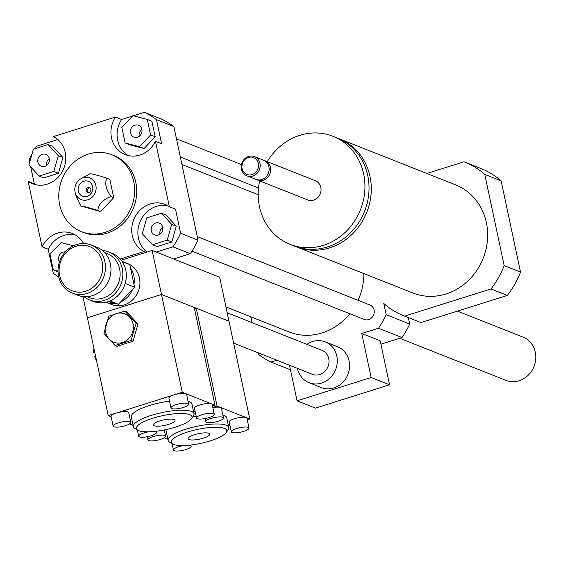 <?xml version="1.0" encoding="UTF-8"?>
<svg xmlns="http://www.w3.org/2000/svg" width="563" height="563" viewBox="0 0 563 563"><rect width="100%" height="100%" fill="white"/><g stroke="black" fill="none" stroke-linecap="round" stroke-linejoin="round"><path stroke-width="0.84" d="M227.192 312.768L321.902 350.292A12.914 11.689 111.6 0 1 328.722 358.659A12.914 11.689 111.6 0 1 324.696 371.559A12.914 11.689 111.6 0 1 312.388 374.304L233.645 343.113M306.969 344.373A21.957 19.867 111.6 0 1 325.238 341.882A21.957 19.867 111.6 0 1 336.822 356.112A21.957 19.867 111.6 0 1 329.974 378.047A21.957 19.867 111.6 0 1 309.059 382.713A21.957 19.867 111.6 0 1 297.454 368.392M325.238 341.882L337.504 346.745A21.957 19.867 111.6 0 1 349.095 360.967A21.957 19.867 111.6 0 1 342.248 382.91A21.957 19.867 111.6 0 1 321.332 387.576L309.059 382.713M371.137 377.52L389.54 384.81L315.47 408.112L297.06 400.814L371.137 377.52L361.777 333.5L380.187 340.791L389.54 384.81M289.502 365.239L297.06 400.814M258.487 352.952L258.867 354.739A93.001 84.147 -68.4 0 0 270.965 362.065L276.834 360.221M270.965 362.065L290.466 369.792M380.912 344.197L402.038 337.554A93.001 84.147 -68.4 0 0 409.702 324.014L408.337 317.588M361.777 333.5L378.519 328.236L402.038 337.554M295.385 246.432A58.123 52.591 -68.4 0 0 296.504 246.89A58.123 52.591 -68.4 0 0 329.601 247.868A58.123 52.591 -68.4 0 0 371.045 194.425A58.123 52.591 -68.4 0 0 339.32 138.808A58.123 52.591 -68.4 0 0 338.187 138.378M259.649 180.885A58.123 52.591 -68.4 0 0 290.163 244.377L294.252 246.003A58.123 52.591 -68.4 0 0 327.356 246.981A58.123 52.591 -68.4 0 0 368.793 193.531A58.123 52.591 -68.4 0 0 337.068 137.921L332.979 136.302A58.123 52.591 -68.4 0 0 267.256 161.672M290.163 244.377A58.123 52.591 -68.4 0 0 323.268 245.362A58.123 52.591 -68.4 0 0 364.704 191.913A58.123 52.591 -68.4 0 0 332.979 136.302M256.644 179.653A10.331 9.353 -68.4 0 0 257.397 179.998L307.764 199.949A10.331 9.353 -68.4 0 0 313.647 200.118A10.331 9.353 -68.4 0 0 321.016 190.618A10.331 9.353 -68.4 0 0 315.379 180.73L265.011 160.779A10.331 9.353 -68.4 0 0 264.23 160.511M257.397 179.998A10.331 9.353 -68.4 0 0 263.287 180.167A10.331 9.353 -68.4 0 0 270.648 170.666A10.331 9.353 -68.4 0 0 265.011 160.779M246.918 175.846L255.862 179.386A10.331 9.353 -68.4 0 0 261.753 179.562A10.331 9.353 -68.4 0 0 269.114 170.061A10.331 9.353 -68.4 0 0 263.477 160.173L254.525 156.627A10.331 9.353 -68.4 0 0 242.027 162.791A10.331 9.353 -68.4 0 0 246.918 175.846A10.331 9.353 -68.4 0 0 252.801 176.015A10.331 9.353 -68.4 0 0 260.169 166.514A10.331 9.353 -68.4 0 0 254.525 156.627M252.027 174.593A9.043 8.185 -68.4 0 0 256.32 159.547A9.043 8.185 -68.4 0 0 242.287 163.96A9.043 8.185 -68.4 0 0 252.027 174.593M339.32 138.808L455.692 184.91A58.123 52.591 111.6 0 1 487.417 240.528A58.123 52.591 111.6 0 1 445.98 293.97A58.123 52.591 111.6 0 1 412.876 292.992L296.504 246.89M378.519 328.236A93.001 84.147 -68.4 0 0 386.176 314.696L383.797 303.499A82.67 74.802 -68.4 0 0 403.84 315.808A82.67 74.802 -68.4 0 0 404.621 316.11L490.978 288.946A82.67 74.802 -68.4 0 0 504.166 265.637L520.529 272.119L501.133 180.885A82.67 74.802 -68.4 0 0 481.098 168.576L464.735 162.095A82.67 74.802 -68.4 0 0 463.954 161.792L426.817 173.474M504.166 265.637L484.771 174.403L501.133 180.885M484.771 174.403A82.67 74.802 -68.4 0 0 464.735 162.095M403.84 315.808L420.202 322.289A82.67 74.802 -68.4 0 0 420.983 322.592L507.34 295.427A82.67 74.802 -68.4 0 0 520.529 272.119M404.621 316.11L420.983 322.592M490.978 288.946L507.34 295.427M44.885 166.324A6.348 5.75 111.6 0 1 41.268 166.212A6.348 5.75 111.6 0 1 38.263 158.196A6.348 5.75 111.6 0 1 45.948 154.403A6.348 5.75 111.6 0 1 49.41 160.483A6.348 5.75 111.6 0 1 44.885 166.324M49.312 158.597A6.348 5.75 -68.4 0 0 46.595 165.466M130.503 132.974A6.348 5.75 111.6 0 1 132.488 126.633A6.348 5.75 111.6 0 1 138.533 125.282A6.348 5.75 111.6 0 1 141.538 133.304A6.348 5.75 111.6 0 1 133.853 137.09A6.348 5.75 111.6 0 1 130.503 132.974M141.904 129.476A6.348 5.75 -68.4 0 0 139.181 136.345M155.712 222.99A6.348 5.75 111.6 0 1 159.329 223.096A6.348 5.75 111.6 0 1 162.327 231.119A6.348 5.75 111.6 0 1 154.649 234.905A6.348 5.75 111.6 0 1 151.18 228.831A6.348 5.75 111.6 0 1 155.712 222.99M162.693 227.29A6.348 5.75 -68.4 0 0 159.969 234.159M48.101 144.55L58.306 155.684L53.816 171.448L39.114 176.071L28.903 164.931L33.4 149.174L48.101 144.55L52.697 146.373L62.908 157.506L58.306 155.684M62.908 157.506L58.418 173.27L53.816 171.448M58.418 173.27L43.717 177.894L39.114 176.071M150.574 134.944L139.497 146.718L125.113 142.953L121.812 127.428L132.896 115.654L147.274 119.419L150.574 134.944L155.177 136.767L144.1 148.541L139.497 146.718M144.1 148.541L129.715 144.782L125.113 142.953M155.177 136.767L151.876 121.242L147.274 119.419M152.496 244.764L142.284 233.624L146.774 217.86L161.475 213.236L171.687 224.377L167.197 240.141L152.496 244.764L157.098 246.587L171.799 241.963L167.197 240.141M171.687 224.377L176.289 226.199L166.078 215.059L161.475 213.236M176.289 226.199L171.799 241.963M59.481 261.858A6.348 5.75 111.6 0 1 59.516 255.053A6.348 5.75 111.6 0 1 65.322 251.879M58.017 271.12L53.316 269.895L50.016 254.363L61.1 242.597L73.422 245.813M58.031 271.746L53.316 269.895M29.691 162.165L29.17 159.688A93.001 84.147 111.6 0 1 31.985 154.128M35.237 148.597A93.001 84.147 111.6 0 1 36.827 146.148L57.855 139.533M133.368 115.781L144.381 112.319A93.001 84.147 111.6 0 1 156.479 119.645L161.595 143.727L155.458 141.292A25.835 23.379 111.6 0 1 125.148 154.6A25.835 23.379 111.6 0 1 115.45 117.055L53.485 136.549A25.835 23.379 111.6 0 1 63.359 169.372A25.835 23.379 111.6 0 1 32.555 183.721A25.835 23.379 111.6 0 1 28.15 181.335L34.287 183.77A25.835 23.379 -68.4 0 0 35.722 184.692M34.287 183.77L30.698 166.887M115.45 117.055L121.587 119.483A25.835 23.379 -68.4 0 0 128.308 155.571M121.587 119.483L132.53 116.041M146.084 252.358L144.044 251.548A25.835 23.379 111.6 0 1 134.163 218.718A25.835 23.379 111.6 0 1 164.966 204.376A25.835 23.379 111.6 0 1 169.372 206.755L175.508 209.19L180.632 233.265A93.001 84.147 111.6 0 1 172.968 246.812L156.225 252.076M167.943 205.833A25.835 23.379 -68.4 0 0 140.377 220.992A25.835 23.379 -68.4 0 0 147.091 252.041M58.735 276.975A93.001 84.147 111.6 0 1 53.316 273.308L48.2 249.233L42.063 246.805L28.15 181.335M173.615 258.966L190.35 253.695A93.001 84.147 111.6 0 0 198.014 240.155L173.861 126.534A93.001 84.147 111.6 0 0 161.764 119.201L144.381 112.319M144.044 251.548L120.271 259.022M190.35 253.695L172.968 246.812M75.351 234.954A25.835 23.379 -68.4 0 0 48.2 249.233M42.063 246.805A25.835 23.379 111.6 0 1 72.381 233.497A25.835 23.379 111.6 0 1 83.549 243.526M75.189 192.637L76.244 196.593L80.819 206.037L100.615 211.589L113.712 197.683L109.813 179.33L107.005 178.218C97.533 175.227 91.868 173.749 90.01 173.77L80.615 178.935A11.626 10.521 111.6 0 1 95.274 183.538A11.626 10.521 111.6 0 1 89.024 199.316A11.626 10.521 111.6 0 1 75.189 192.637A11.626 10.521 111.6 0 1 75.055 192.06A11.626 10.521 111.6 0 1 80.615 178.935M80.819 206.037C82.677 206.009 88.342 207.494 97.814 210.478L100.615 211.589M97.814 210.478C98.37 204.334 102.74 199.696 110.911 196.571L113.712 197.683M110.911 196.571C105.802 188.943 104.5 182.827 107.005 178.218M88.124 192.532A2.583 2.336 111.6 0 1 89.974 187.866M86.223 190.723A2.583 2.336 111.6 0 1 89.489 187.592A2.583 2.336 111.6 0 1 87.582 192.398A2.583 2.336 111.6 0 1 86.223 190.723M78.292 191.04A8.009 7.249 111.6 0 1 87.659 181.089A8.009 7.249 111.6 0 1 90.453 194.221A8.009 7.249 111.6 0 1 78.292 191.04M59.685 204.89A41.331 37.397 111.6 0 1 72.571 163.594A41.331 37.397 111.6 0 1 111.938 154.811A41.331 37.397 111.6 0 1 131.489 207.008A41.331 37.397 111.6 0 1 81.494 231.667A41.331 37.397 111.6 0 1 59.685 204.89M111.938 154.811L113.986 155.62A41.331 37.397 111.6 0 1 133.537 207.824A41.331 37.397 111.6 0 1 83.542 232.477L81.494 231.667M173.861 126.534L156.479 119.645M155.458 141.292L169.372 206.755M198.014 240.155L180.632 233.265M250.802 316.8L252.041 322.613M363.825 273.562A58.123 52.591 111.6 0 1 358.047 300.311M349.792 313.711A58.123 52.591 111.6 0 1 289.037 331.945L225.96 306.955M197.261 236.622L369.99 305.047A7.748 7.009 111.6 0 1 374.085 310.065A7.748 7.009 111.6 0 1 371.664 317.806A7.748 7.009 111.6 0 1 364.282 319.453L191.976 251.197M386.176 314.696L409.702 324.014M399.73 338.279L505.898 380.342A23.252 21.035 -68.4 0 0 534.02 366.471A23.252 21.035 -68.4 0 0 523.027 337.11L457.445 311.128M104.767 252.759A23.766 21.507 111.6 0 1 118.3 283.527A23.766 21.507 111.6 0 1 87.371 296.673M84.035 296.687A25.835 23.379 -68.4 0 0 89.608 299.945A25.835 23.379 -68.4 0 0 120.855 284.54A25.835 23.379 -68.4 0 0 108.638 251.914A25.835 23.379 -68.4 0 0 102.346 250.472M108.638 251.914L112.114 253.287A25.835 23.379 111.6 0 1 125.296 283.048A25.835 23.379 111.6 0 1 93.085 301.325L89.608 299.945M91.248 245.025L96.773 247.213A25.835 23.379 111.6 0 1 108.99 279.839A25.835 23.379 111.6 0 1 77.743 295.251L72.226 293.063A25.835 23.379 -68.4 0 0 103.472 277.65A25.835 23.379 -68.4 0 0 91.248 245.025A25.835 23.379 -68.4 0 0 66.645 250.514A25.835 23.379 -68.4 0 0 58.587 276.32A25.835 23.379 -68.4 0 0 72.226 293.063M59.622 275.42A23.766 21.507 111.6 0 1 87.427 245.883A23.766 21.507 111.6 0 1 95.71 284.85A23.766 21.507 111.6 0 1 59.622 275.42M105.964 302.254A21.957 19.867 -68.4 0 0 106.069 302.303L111.692 304.527A21.957 19.867 -68.4 0 0 132.608 299.861A21.957 19.867 -68.4 0 0 139.455 277.925A21.957 19.867 -68.4 0 0 129.764 264.582L134.564 287.151L118.448 304.273L110.024 300.938M134.564 287.151L125.183 283.435M118.448 304.273L108.265 301.606M129.757 264.561L122.241 261.584M115.084 345.513L103.944 333.359L108.842 316.167L124.88 311.121L136.021 323.275L131.116 340.467L115.084 345.513L117.034 346.287L133.065 341.241L131.116 340.467M133.03 323.781A15.243 13.793 -68.4 0 0 109.891 317.729A15.243 13.793 -68.4 0 0 115.204 342.719A15.243 13.793 -68.4 0 0 133.03 323.781M124.88 311.121L126.83 311.895L137.97 324.049L136.021 323.275M137.97 324.049L133.065 341.241M94.887 352.888L93.725 352.424L94.725 352.114M95.499 355.781L94.507 356.097A7.748 2.66 -107.5 0 0 96.533 360.651M93.725 352.424A7.748 2.66 -107.5 0 1 94.014 348.793M197.303 418.71A9.043 2.28 168 0 0 207.465 418.013A9.043 2.28 168 0 0 214.25 414.277A9.043 2.28 168 0 0 204.932 413.932A9.043 2.28 168 0 0 196.564 418.042A9.043 2.28 168 0 0 197.303 418.71M196.564 418.042L194.481 408.259A9.043 2.28 -12 0 1 201.265 404.523A9.043 2.28 -12 0 1 211.428 403.833A9.043 2.28 -12 0 1 212.174 404.501L214.25 414.284M113.874 426.782A9.043 2.28 168 0 0 124.036 426.085A9.043 2.28 168 0 0 130.813 422.356A9.043 2.28 168 0 0 121.495 422.004A9.043 2.28 168 0 0 113.128 426.114A9.043 2.28 168 0 0 113.874 426.782M113.128 426.114L111.052 416.331A9.043 2.28 -12 0 1 116.316 413.038A9.043 2.28 -12 0 1 128.737 412.573L130.82 422.356M111.136 416.74L108.216 415.585L174.185 394.832A9.043 2.28 -12 0 1 185.86 393.706L215.01 405.247L212.497 406.036M170.997 407.915L168.914 398.132A9.043 2.28 -12 0 1 174.185 394.832L182.285 392.284L185.86 393.706A9.043 2.28 -12 0 1 186.606 394.374L188.682 404.15A9.043 2.28 -12 0 1 181.898 407.886A9.043 2.28 -12 0 1 171.736 408.583A9.043 2.28 -12 0 1 170.997 407.915A9.043 2.28 -12 0 1 177.781 404.178A9.043 2.28 -12 0 1 187.943 403.481A9.043 2.28 -12 0 1 188.682 404.15M133.114 425.445L129.448 423.995M195.171 411.49L193.637 411.968M188.07 401.25A31 7.812 -12 0 1 189.386 401.679A31 7.812 -12 0 1 191.934 403.974L194.01 413.749A31 7.812 -12 0 1 193.391 415.966L191.434 418.766A28.417 7.164 -12 0 1 165.698 429.646A28.417 7.164 -12 0 1 137.759 430.174A28.417 7.164 -12 0 1 154.234 417.795A28.417 7.164 -12 0 1 189.675 414.635A28.417 7.164 -12 0 1 191.434 418.766M137.759 430.174L134.838 428.408A31 7.812 -12 0 1 133.368 426.641L131.285 416.859A31 7.812 -12 0 1 169.554 401.137M153.903 431.483A9.043 2.28 -12 0 1 156.38 432.483A9.043 2.28 -12 0 1 149.596 436.219A9.043 2.28 -12 0 1 139.434 436.909A9.043 2.28 -12 0 1 138.695 436.241A9.043 2.28 -12 0 1 148.935 431.786M154.297 425.762A11.063 2.787 -12 0 1 153.389 424.945A11.063 2.787 -12 0 1 163.629 419.914A11.063 2.787 -12 0 1 175.03 420.343A11.063 2.787 -12 0 1 166.732 424.91A11.063 2.787 -12 0 1 154.297 425.762M133.368 426.641A31 7.812 -12 0 1 156.627 413.84A31 7.812 -12 0 1 191.469 411.462A31 7.812 -12 0 1 194.01 413.749M121.228 260.176L152.137 250.458L161.49 294.47L194.214 307.433L215.01 405.247M182.285 392.284L161.49 294.47L87.42 317.771L108.216 415.585M164.846 435.459A9.043 2.28 168 0 0 154.677 436.156A9.043 2.28 168 0 0 147.9 439.886A9.043 2.28 168 0 0 157.218 440.238A9.043 2.28 168 0 0 165.585 436.128A9.043 2.28 168 0 0 164.846 435.459M248.276 427.387A9.043 2.28 168 0 0 238.114 428.077A9.043 2.28 168 0 0 231.33 431.814A9.043 2.28 168 0 0 240.654 432.166A9.043 2.28 168 0 0 249.022 428.056A9.043 2.28 168 0 0 248.276 427.387M231.33 431.814L229.254 422.032A9.043 2.28 -12 0 1 236.038 418.295A9.043 2.28 -12 0 1 246.2 417.605A9.043 2.28 -12 0 1 246.939 418.274L249.022 428.056M212.842 407.64A9.043 2.28 -12 0 1 220.633 407.478L249.775 419.02L247.27 419.808M167.88 439.217L164.22 437.768M229.936 425.262L228.402 425.748M212.786 407.401L217.051 406.057L220.633 407.478A9.043 2.28 -12 0 1 221.379 408.147L223.455 417.929A9.043 2.28 -12 0 1 215.087 422.032A9.043 2.28 -12 0 1 205.769 421.687A9.043 2.28 -12 0 1 212.547 417.95A9.043 2.28 -12 0 1 222.709 417.26A9.043 2.28 -12 0 1 223.455 417.929M193.925 413.333L195.46 412.848M172.531 443.947A28.417 7.164 -12 0 1 197.486 429.407A28.417 7.164 -12 0 1 226.206 432.539A28.417 7.164 -12 0 1 201.843 443.123A28.417 7.164 -12 0 1 173.517 444.425A28.417 7.164 -12 0 1 172.531 443.947L169.604 442.187A31 7.812 -12 0 1 168.133 440.414L166.057 430.632A31 7.812 -12 0 1 166.113 429.562M192.659 417.014A31 7.812 -12 0 1 196.184 416.254M222.835 415.022A31 7.812 -12 0 1 226.706 417.746L228.782 427.528A31 7.812 -12 0 1 228.156 429.738L226.206 432.539M188.675 445.256A9.043 2.28 -12 0 1 190.407 445.586A9.043 2.28 -12 0 1 191.153 446.255A9.043 2.28 -12 0 1 184.368 449.992A9.043 2.28 -12 0 1 174.206 450.681A9.043 2.28 -12 0 1 173.46 450.013A9.043 2.28 -12 0 1 183.7 445.558M208.894 433.299A11.063 2.787 -12 0 1 209.802 434.115A11.063 2.787 -12 0 1 199.562 439.147A11.063 2.787 -12 0 1 188.155 438.718A11.063 2.787 -12 0 1 196.452 434.15A11.063 2.787 -12 0 1 208.894 433.299M168.133 440.414A31 7.812 -12 0 1 196.832 426.325A31 7.812 -12 0 1 228.782 427.528M82.916 296.574L87.42 317.771L161.49 294.47L228.986 321.206L196.262 308.243L217.051 406.057M196.262 308.243L194.509 308.798M152.137 250.458L219.633 277.193L249.775 419.02M224.911 302.035A9.043 8.185 -68.4 0 0 224.553 300.346M133.98 284.399A21.957 19.867 -68.4 0 0 133.832 275.694A21.957 19.867 -68.4 0 0 130.489 267.995M124.022 262.288A21.957 19.867 -68.4 0 0 122.241 261.471A21.957 19.867 -68.4 0 0 122.136 261.429M106.069 302.303A21.957 19.867 -68.4 0 0 115.183 303.415M120.714 301.859A21.957 19.867 -68.4 0 0 132.622 289.213M129.652 264.519A21.957 19.867 -68.4 0 0 127.864 263.695L122.241 261.471M258.192 194.685L181.926 164.473M241.492 164.565L176.472 138.808M258.508 187.979L180.343 157.014M137.351 429.928L138.695 436.241M156.12 431.244L156.38 432.483M147.9 439.886L147.232 436.747M165.585 436.128L164.269 429.942M172.123 443.7L173.46 450.013M190.892 445.016L191.153 446.255M205.101 418.548L205.769 421.687"/></g></svg>

